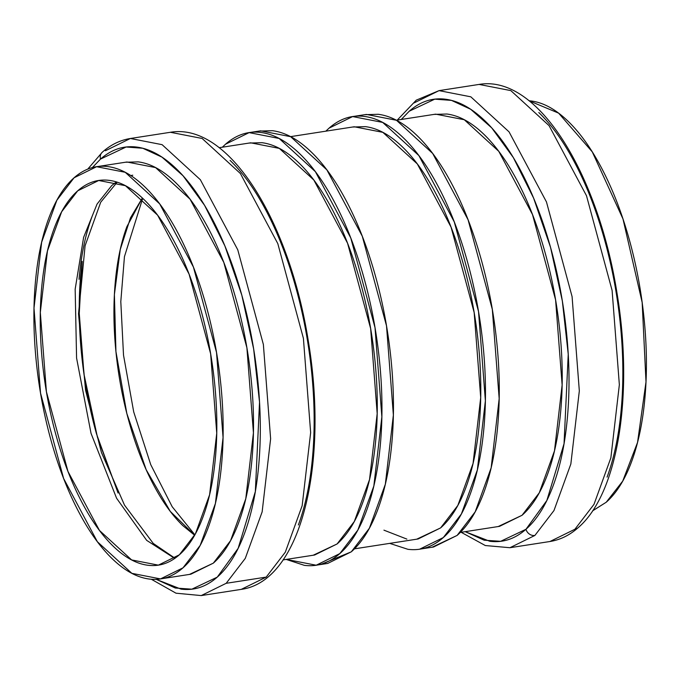 <?xml version="1.0" encoding="UTF-8"?>
<svg xmlns="http://www.w3.org/2000/svg" width="680" height="680" viewBox="0 0 680 680"><rect width="100%" height="100%" fill="white"/><g stroke="black" fill="none" stroke-linecap="round" stroke-linejoin="round"><path stroke-width="1.02" d="M283.067 559.904L314.611 555.016L337.11 543.949L354.322 521.483L369.537 479.544L377.188 413.618L370.651 328.584L347.556 243.21L313.82 179.996L279.327 148.393L250.699 142.817L219.164 147.704M354.484 548.837L418.124 538.968L440.623 527.901L457.835 505.435L473.05 463.496L480.7 397.57L474.164 312.536L451.069 227.154L417.333 163.948L382.84 132.345L354.212 126.769L290.624 136.629M194.871 534.82L172.176 506.71L150.739 464.644L133.714 411.927L123.513 355.13L120.802 301.597L124.448 256.64L142.706 198.314L124.448 256.64L120.802 301.597L123.513 355.13L133.714 411.927L150.739 464.644L172.176 506.71L194.871 534.82M460.3 532.432L499.554 526.337L522.053 515.279L539.274 492.804L554.481 450.865L562.13 384.948L555.594 299.914L532.5 214.531L498.763 151.326L464.27 119.722L435.65 114.146L396.44 120.224M179.35 554.812L158.346 565.139L131.639 559.929L99.45 530.442L67.966 471.452L46.419 391.782L40.316 312.435L47.456 250.911L61.651 211.778L77.716 190.816L98.71 180.489L125.426 185.691L157.615 215.178L189.1 274.168L210.647 353.838L216.75 433.185L209.61 494.708L195.415 533.842L179.35 554.812C169.77 563.227 159.273 566.712 147.849 565.25C136.425 563.796 124.95 557.515 113.407 546.397C101.872 535.288 91.162 520.192 81.277 501.117C71.383 482.043 63.07 460.437 56.329 436.305C49.597 412.173 44.948 387.345 42.381 361.828C39.822 336.302 39.542 312.035 41.548 289.017C43.554 265.999 47.685 245.981 53.958 228.964C60.222 211.947 68.144 199.231 77.716 190.816C87.295 182.393 97.792 178.908 109.217 180.37C120.641 181.823 132.115 188.113 143.65 199.223C155.184 210.332 165.903 225.428 175.788 244.502C185.682 263.576 193.995 285.183 200.727 309.315C207.468 333.455 212.118 358.275 214.684 383.8C217.243 409.317 217.523 433.585 215.518 456.603C213.511 479.621 209.372 499.638 203.107 516.656C196.843 533.673 188.921 546.388 179.35 554.812M116.365 181.925L111.758 185.538L97.061 204.068L83.615 237.362L75.166 289.161L76.576 358.046L91.035 433.355L116.586 498.244L146.676 540.362L174.751 558.424L146.676 540.362L116.586 498.244L91.035 433.355L76.576 358.046L75.166 289.161L83.615 237.362L97.061 204.068L111.758 185.538L116.382 181.917M74.078 177.778L96.577 166.71L125.205 172.286L159.698 203.889L193.434 267.104L216.529 352.478L223.065 437.512L215.416 503.438L200.201 545.377L182.988 567.842L160.488 578.909L131.861 573.333L97.367 541.731L63.631 478.516L40.536 393.142L34 308.108L41.65 242.182L56.865 200.243L74.078 177.778C63.818 186.804 55.327 200.43 48.611 218.662C41.896 236.895 37.468 258.349 35.317 283.016C33.167 307.683 33.464 333.693 36.21 361.037C38.956 388.382 43.945 414.987 51.161 440.852C58.386 466.718 67.294 489.863 77.894 510.306C88.485 530.748 99.968 546.924 112.328 558.832C124.686 570.741 136.994 577.473 149.234 579.037C161.475 580.601 172.728 576.869 182.988 567.842C193.248 558.824 201.731 545.19 208.445 526.957C215.16 508.725 219.598 487.271 221.748 462.604C223.89 437.937 223.593 411.927 220.847 384.582C218.11 357.238 213.12 330.633 205.904 304.767C198.679 278.902 189.771 255.756 179.171 235.314C168.572 214.871 157.097 198.696 144.738 186.787C132.379 174.879 120.071 168.147 107.831 166.583C95.591 165.028 84.337 168.759 74.078 177.778M162.078 578.663L190.85 574.2L213.35 563.134L230.562 540.668L245.777 498.729L253.427 432.803L246.891 347.769L223.797 262.395L190.06 199.18L155.567 167.586L126.947 162.001L97.954 166.498M592.594 510.833L606.245 502.223L622.718 481.1L637.542 442.425L646 381.897L642.167 302.473L622.99 218.96L592.288 151.886L558.62 113.144L529.014 100.751L531.088 100.963C543.337 102.527 555.637 109.259 567.995 121.168C580.354 133.076 591.838 149.251 602.438 169.694C613.029 190.136 621.945 213.282 629.162 239.148C636.387 265.013 641.367 291.618 644.113 318.962C646.858 346.307 647.156 372.317 645.005 396.984C642.855 421.651 638.427 443.105 631.712 461.337C624.996 479.57 616.505 493.195 606.245 502.223L592.56 510.884M465.171 531.675L489.787 541.271C502.911 542.946 514.964 538.942 525.963 529.278C536.962 519.605 546.057 505.002 553.256 485.452C560.456 465.91 565.199 442.927 567.502 416.483C569.806 390.048 569.491 362.168 566.55 332.86C563.601 303.552 558.263 275.034 550.528 247.316C542.784 219.598 533.239 194.786 521.875 172.873C510.519 150.969 498.219 133.629 484.967 120.87C471.716 108.103 458.533 100.886 445.417 99.212C432.293 97.537 420.231 101.541 409.241 111.214L401.276 119.476L409.241 111.214L434.792 99.153L451.477 100.394L470.662 109.259L491.7 127.848L513.307 157.531L533.604 198.109L550.528 247.316L562.343 301.01L568.233 354.263L564.043 443.717L546.847 500.497L525.963 529.278L500.667 541.306L484.177 540.209L465.213 531.667M434.052 114.393L446.896 114.019C459.144 115.575 471.444 122.315 483.803 134.224C496.162 146.132 507.646 162.299 518.245 182.742C528.836 203.184 537.752 226.338 544.969 252.203C552.194 278.06 557.175 304.666 559.92 332.019C562.666 359.363 562.963 385.373 560.813 410.04C558.663 434.707 554.234 456.161 547.519 474.394C540.804 492.626 532.312 506.252 522.053 515.279L498.177 526.558M607.078 477.113C614.278 457.572 619.029 434.579 621.333 408.136C623.637 381.701 623.313 353.829 620.373 324.513C617.432 295.205 612.093 266.688 604.35 238.969C596.615 211.25 587.061 186.439 575.705 164.526C564.349 142.621 552.041 125.281 538.798 112.523M574.914 529.244L594.005 504.331L610.869 457.818L619.352 384.719L612.102 290.42L586.5 195.746L549.083 125.656L510.833 90.61L479.094 84.422L510.833 90.61L549.083 125.656L586.5 195.746L612.102 290.42L619.352 384.719L610.869 457.818L594.005 504.331L574.914 529.244L549.958 541.51L574.914 529.244A7.743 6.732 48.7 0 0 578.068 527.756A7.743 6.732 -131.3 0 1 574.914 529.244M414.12 102.901L439.067 90.627L470.815 96.815L509.056 131.861L546.473 201.952L572.084 296.625L579.326 390.923L570.843 464.023L553.979 510.535L534.888 535.449L509.932 547.715L534.888 535.449L553.979 510.535L570.843 464.023L579.326 390.923L572.084 296.625L546.473 201.952L509.056 131.861L470.815 96.815L439.067 90.627L416.262 100.164L397.256 120.096M534.888 535.449A7.743 6.732 -131.3 0 1 525.963 529.278A7.743 6.732 48.7 0 0 534.888 535.449M230.095 160.386C243.338 173.145 255.646 190.485 267.002 212.389C278.358 234.302 287.912 259.114 295.647 286.832C303.39 314.551 308.728 343.069 311.67 372.376C314.611 401.684 314.933 429.565 312.63 456C310.326 482.435 305.575 505.427 298.375 524.968M92.386 167.56L100.529 159.069C111.529 149.396 123.59 145.401 136.706 147.076C149.829 148.75 163.013 155.966 176.264 168.725C189.507 181.492 201.816 198.823 213.171 220.736C224.527 242.641 234.081 267.461 241.816 295.179C249.56 322.898 254.898 351.416 257.839 380.724C260.788 410.031 261.103 437.903 258.8 464.346C256.496 490.781 251.745 513.774 244.553 533.315C237.354 552.857 228.259 567.468 217.26 577.133C206.261 586.806 194.208 590.801 181.084 589.135L156.179 579.351M189.474 574.413L213.35 563.134C223.609 554.115 232.101 540.481 238.816 522.248C245.531 504.016 249.959 482.57 252.11 457.895C254.26 433.228 253.963 407.226 251.218 379.874C248.472 352.529 243.491 325.924 236.266 300.058C229.041 274.201 220.133 251.048 209.542 230.605C198.942 210.162 187.459 193.987 175.1 182.078C162.741 170.17 150.441 163.438 138.193 161.874L125.349 162.248M105.409 150.756L130.364 138.49L162.103 144.67L200.353 179.715L237.77 249.815L263.373 344.488L270.623 438.779L262.14 511.887L245.276 558.39L226.185 583.304L266.212 577.099L285.302 552.185L302.166 505.682L310.649 432.574L303.399 338.283L277.797 243.601L240.38 173.51L202.13 138.465L170.391 132.285L202.13 138.465L240.38 173.51L277.797 243.601L303.399 338.283L310.649 432.574L302.166 505.682L285.302 552.185L266.212 577.099L241.255 589.373L266.212 577.099L226.185 583.304L201.229 595.578L226.185 583.304L245.276 558.39L262.14 511.887L270.623 438.779L263.373 344.488L237.77 249.815L200.353 179.715L162.103 144.67L130.364 138.49L170.391 132.285C229.449 122.162 289.74 222.581 308.423 341.692C328.542 462.867 301.716 581.094 241.255 589.373L201.229 595.578L176.01 593.198L151.308 579.25M100.529 159.069A7.743 6.732 -131.3 0 1 102.255 152.244A7.743 6.732 48.7 0 0 100.529 159.069L126.089 147.016L142.774 148.249L161.959 157.123L182.996 175.712L204.595 205.385L224.901 245.964L241.816 295.179L253.631 348.874L259.53 402.126L255.34 491.572L238.144 548.352L217.26 577.133L191.853 589.178L175.287 588.021L156.23 579.343M79.033 279.335C81.115 255.4 85.416 234.583 91.936 216.894M132.761 175.21L130.832 175.559M389.7 543.371L407.898 549.304C420.741 550.936 432.548 547.026 443.317 537.557C454.087 528.088 462.995 513.783 470.041 494.649C477.088 475.507 481.746 452.999 483.998 427.108C486.251 401.217 485.937 373.923 483.055 345.227C480.173 316.523 474.946 288.6 467.373 261.46C459.79 234.311 450.44 210.018 439.314 188.564C428.196 167.11 416.151 150.135 403.172 137.641C390.201 125.137 377.289 118.073 364.446 116.433C351.594 114.793 339.787 118.711 329.018 128.18L325.839 131.163L329.018 128.18L352.631 116.569L382.678 122.417L418.88 155.584L454.283 221.926L478.516 311.534L485.384 400.775L477.351 469.956L461.388 513.978L443.317 537.557L419.704 549.168M352.623 127.016L365.466 126.642C377.706 128.206 390.014 134.938 402.373 146.846C414.732 158.755 426.216 174.93 436.806 195.373C447.406 215.806 456.314 238.96 463.539 264.826C470.756 290.692 475.745 317.297 478.49 344.641C481.236 371.986 481.534 397.995 479.383 422.662C477.233 447.329 472.804 468.784 466.089 487.016C459.374 505.248 450.883 518.874 440.623 527.901L416.747 539.181M406.87 539.096L383.936 530.162M432.063 547.255L457.121 535.415C467.891 525.946 476.799 511.64 483.846 492.507C490.892 473.373 495.541 450.857 497.802 424.966C500.055 399.083 499.74 371.781 496.859 343.085C493.977 314.381 488.75 286.458 481.168 259.318C473.594 232.177 464.244 207.876 453.118 186.422C442 164.968 429.947 147.994 416.976 135.499C404.005 123.004 391.094 115.931 378.241 114.291L364.76 114.682M421.379 548.913L433.508 547.026L457.121 535.415L475.192 511.836L491.156 467.823L499.179 398.633L492.32 309.392L468.087 219.784L432.675 153.451L396.474 120.283L366.435 114.427L354.076 116.34M286.186 559.419L304.376 565.352C317.228 566.992 329.035 563.074 339.804 553.605C350.574 544.136 359.482 529.831 366.528 510.697C373.575 491.563 378.225 469.047 380.486 443.156C382.738 417.265 382.423 389.971 379.542 361.275C376.661 332.571 371.433 304.649 363.851 277.508C356.277 250.359 346.927 226.066 335.801 204.612C324.683 183.158 312.63 166.183 299.659 153.689C286.688 141.185 273.776 134.121 260.925 132.481C248.081 130.84 236.275 134.759 225.505 144.228L222.326 147.22L225.505 144.228L249.118 132.617L279.157 138.465L315.358 171.632L350.769 237.975L375.003 327.582L381.863 416.823L373.839 486.004L357.875 530.026L339.804 553.605L316.192 565.216L286.238 559.41M249.109 143.064L261.953 142.69C274.193 144.254 286.501 150.986 298.86 162.894C311.219 174.803 322.694 190.978 333.293 211.42C343.893 231.863 352.801 255.008 360.026 280.874C367.243 306.74 372.232 333.344 374.969 360.689C377.714 388.034 378.021 414.043 375.87 438.71C373.719 463.377 369.282 484.831 362.567 503.064C355.852 521.296 347.37 534.922 337.11 543.949L313.225 555.229M321.98 563.924L351.305 551.82C362.075 542.351 370.982 528.045 378.029 508.912C385.075 489.779 389.725 467.262 391.986 441.371C394.238 415.488 393.924 388.186 391.043 359.49C388.161 330.786 382.933 302.863 375.351 275.723C367.778 248.582 358.428 224.281 347.301 202.827C336.183 181.373 324.13 164.398 311.159 151.904C298.188 139.408 285.277 132.337 272.433 130.696L258.952 131.087M317.857 564.961L327.692 563.431L351.305 551.82L369.376 528.241L385.339 484.228L393.372 415.038L386.503 325.797L362.27 236.19L326.859 169.856L290.666 136.689L260.618 130.832L250.563 132.387M117.971 492.762L96.517 433.959C89.275 408.034 84.286 381.361 81.532 353.949C78.778 326.527 78.48 300.458 80.631 275.731L82.144 261.724M194.642 535.236L182.844 525.64C171.981 515.177 161.891 500.964 152.583 483.004C143.268 465.043 135.439 444.694 129.098 421.974C122.748 399.245 118.371 375.87 115.957 351.841C113.552 327.811 113.288 304.954 115.175 283.279C117.062 261.604 120.955 242.751 126.854 226.729L142.367 197.999L130.475 217.872L120.267 249.466L114.393 294.576L115.931 351.534L126.82 413.44L146.183 469.744L170.289 511.402L194.65 535.211M142.026 534.004L141.712 533.579M118.107 493.025L97.418 437.155L84.014 374.323L79.254 313.378L82.195 261.375M158.346 565.139L159.834 564.902M98.71 180.489L100.002 180.285M461.159 532.295L485.316 545.538L509.932 547.715L549.958 541.51C560.192 539.852 569.542 535.288 578 527.816C618.545 493.374 633.573 393.601 617.125 293.837C598.442 174.726 538.16 74.298 479.094 84.422L439.067 90.627M130.364 138.49C120.131 140.148 110.781 144.713 102.323 152.184L87.763 169.116M117.189 182.18L100.716 202.215L85.085 245.769L78.523 313.786L85.561 390.15L101.43 452.438L124.499 505.121L153.23 543.405L173.264 557.064L175.44 557.923"/></g></svg>
